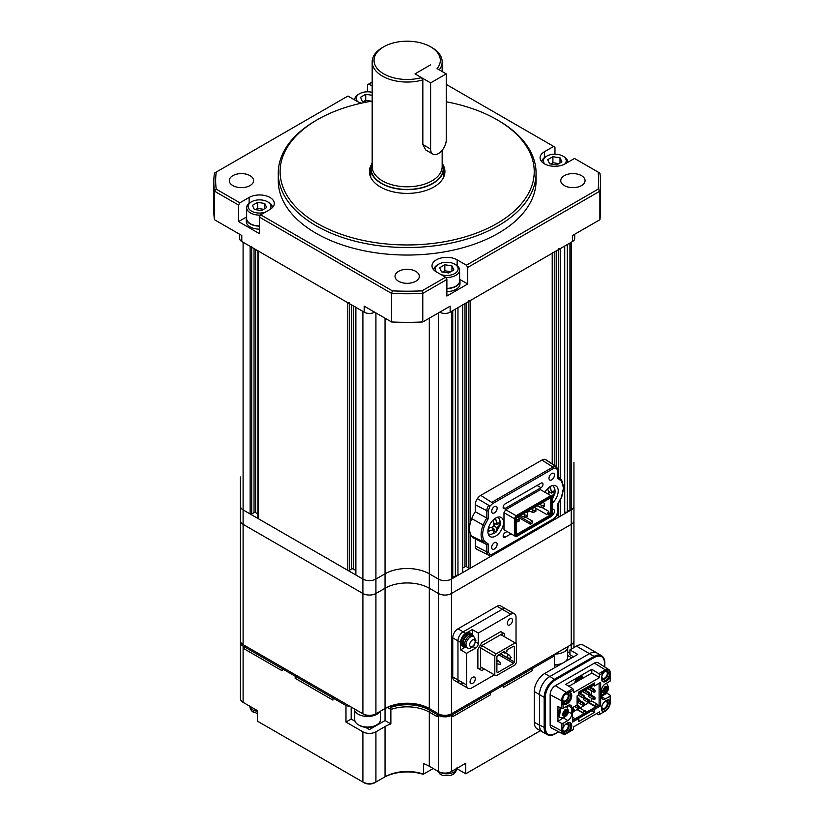 <?xml version="1.0" encoding="UTF-8"?>
<svg xmlns="http://www.w3.org/2000/svg" width="824" height="824" viewBox="0 0 824 824"><rect width="100%" height="100%" fill="white"/><g stroke="black" fill="none" stroke-linecap="round" stroke-linejoin="round"><path stroke-width="1.24" d="M240.412 476.972L240.412 506.142A9.208 5.315 0 0 0 243.101 509.901L250.136 513.96A1.102 0.639 0 0 0 251.701 513.96L254.039 512.61A1.102 0.639 180 0 1 255.605 512.61L257.891 513.929M251.701 246.325A1.102 0.639 180 0 1 250.136 246.325L243.101 242.266L243.101 509.901L362.9 579.066A9.208 5.315 0 0 0 375.919 579.066L385.035 573.803A31.302 18.077 180 0 1 429.304 573.803L438.419 579.066A9.208 5.315 0 0 0 451.449 579.066L571.238 509.901L569.94 510.653L569.94 243.018L571.238 242.266L571.238 509.901A9.208 5.315 0 0 0 573.937 506.142L573.937 647.582M349.355 302.707A1.102 0.639 180 0 1 347.8 302.707L258.211 250.99A1.102 0.639 180 0 1 257.891 250.537M257.891 250.805L257.891 518.172A1.102 0.639 0 0 0 258.211 518.626L347.8 570.342A1.102 0.639 0 0 0 349.355 570.342L351.704 568.993A1.102 0.639 180 0 1 353.269 568.993L355.546 570.311M355.546 307.187L355.546 574.555A1.102 0.639 0 0 0 355.865 575.008L362.9 579.066L362.9 311.431L355.865 307.373A1.102 0.639 180 0 1 355.546 306.919M243.101 644.625L362.9 713.79L362.9 593.496A9.208 5.315 0 0 0 375.919 593.496A9.208 5.315 0 0 1 362.9 593.496L243.101 524.342L243.101 644.625A9.208 5.315 0 0 1 240.412 640.866L240.412 520.583A9.208 5.315 0 0 0 243.101 524.342L243.101 509.901A9.208 5.315 0 0 1 240.412 506.142L240.412 520.583A9.208 5.315 0 0 0 243.101 524.342L362.9 593.496L362.9 579.066A9.208 5.315 0 0 0 375.919 579.066L385.035 573.803A31.302 18.077 180 0 1 429.304 573.803L438.419 579.066A9.208 5.315 0 0 0 451.449 579.066L451.449 311.431L452.747 310.679L452.747 578.314L451.449 579.066L451.449 593.496L571.238 524.342A9.208 5.315 0 0 0 573.937 520.583A9.208 5.315 0 0 1 571.238 524.342L571.238 644.625A9.208 5.315 0 0 0 573.937 640.866M455.353 309.175L455.353 576.81L452.747 576.81M462.707 304.664A1.102 0.639 180 0 1 462.388 305.117L457.959 307.671L457.959 575.306L455.353 575.306M462.388 305.117L462.388 572.752L457.959 575.306M462.388 572.752A1.102 0.639 0 0 0 462.707 572.299L462.707 304.932M462.707 568.055L464.983 566.737A1.102 0.639 180 0 1 466.549 566.737L468.897 568.086A1.102 0.639 0 0 0 470.452 568.086L552.224 520.881A1.102 0.639 0 0 0 552.554 520.428L552.554 519.8M552.554 252.793A1.102 0.639 180 0 1 552.224 253.246L470.452 300.451A1.102 0.639 180 0 1 468.897 300.451M557.076 515.258L558.744 516.215A1.102 0.639 0 0 0 560.299 516.215L564.728 513.661L564.728 246.026L560.299 248.58A1.102 0.639 180 0 1 558.744 248.58M567.334 244.522L567.334 512.157L564.728 512.157M567.334 510.653L569.94 510.653M317.322 223.469A127.061 73.357 0 0 0 497.016 223.469A127.061 73.357 0 0 0 497.016 119.727L498.324 120.479A128.905 74.418 180 0 1 536.074 173.102A128.905 74.418 180 0 1 456.506 241.865A128.905 74.418 180 0 1 316.025 225.725A128.905 74.418 180 0 1 278.265 173.102A128.905 74.418 180 0 1 316.025 120.479L317.322 119.727A127.061 73.357 0 0 0 317.322 223.469M554.964 154.201L554.964 147.166L553.666 146.415L544.386 151.77A14.729 8.508 0 0 0 540.081 157.786A14.729 8.508 0 0 0 544.386 163.801A14.729 8.508 0 0 0 565.223 163.801L574.493 158.445L598.111 172.082A191.518 110.57 0 0 1 598.111 189.16L599.893 191.137L467.723 267.45L466.415 265.194L598.111 189.16M370.707 174.976A37.749 21.795 0 0 0 370.244 176.109M371.305 164.8A37.749 21.795 0 0 0 369.42 171.598A37.749 21.795 0 0 0 380.482 187.017A37.749 21.795 0 0 0 421.62 191.734A37.749 21.795 0 0 0 444.919 171.598A37.749 21.795 0 0 0 443.034 164.8M278.265 173.102L278.265 180.621A128.905 74.418 0 0 0 316.025 233.243A128.905 74.418 0 0 0 456.506 249.384A128.905 74.418 0 0 0 536.074 180.621L536.074 173.102M398.579 281.272A12.154 7.014 180 0 1 395.015 276.308A12.154 7.014 180 0 1 402.524 269.829A12.154 7.014 180 0 1 415.77 271.343A12.154 7.014 180 0 1 419.323 276.308A12.154 7.014 180 0 1 411.825 282.787A12.154 7.014 180 0 1 398.579 281.272M564.316 185.585A12.154 7.014 180 0 1 560.753 180.621A12.154 7.014 180 0 1 568.251 174.142A12.154 7.014 180 0 1 581.497 175.656A12.154 7.014 180 0 1 585.061 180.621A12.154 7.014 180 0 1 577.552 187.11A12.154 7.014 180 0 1 564.316 185.585M232.842 185.585A12.154 7.014 180 0 1 229.288 180.621A12.154 7.014 180 0 1 236.787 174.142A12.154 7.014 180 0 1 250.032 175.656A12.154 7.014 180 0 1 253.596 180.621A12.154 7.014 180 0 1 246.088 187.11A12.154 7.014 180 0 1 232.842 185.585M372.18 82.04L367.463 84.769L367.463 91.804M598.111 172.082L599.893 173.112A193.352 111.631 180 0 1 600.531 182.125L600.531 210.697A193.352 111.631 180 0 1 599.893 219.709L572.546 235.499L572.546 241.514A7.365 4.254 0 0 0 574.699 238.507L574.699 234.253M572.546 241.514L450.141 312.183A7.365 4.254 180 0 1 439.728 312.183L439.728 312.183M374.621 312.183L374.621 312.183A7.365 4.254 180 0 1 364.198 312.183L241.803 241.514A7.365 4.254 0 0 1 239.65 238.507L239.65 234.253M241.803 241.514L241.803 235.499L214.446 219.709A193.352 111.631 180 0 1 213.818 210.697L213.818 182.125A193.352 111.631 180 0 1 214.446 173.112L216.228 172.082A191.518 110.57 0 0 0 216.228 189.16L239.846 202.797L238.548 205.052L238.548 221.594L259.385 233.625L259.385 217.083L260.683 214.827L392.378 290.862L391.554 293.396L259.385 217.083M214.446 219.709L214.446 191.137A193.352 111.631 180 0 1 213.818 182.125M600.531 182.125A193.352 111.631 180 0 1 599.893 191.137L599.893 219.709M422.784 321.957A193.352 111.631 180 0 1 391.554 321.957L391.554 293.396A193.352 111.631 180 0 0 422.784 293.396L421.97 290.862L445.588 277.224L446.886 279.48L422.784 293.396L422.784 321.957L450.141 306.168L450.141 312.183M361.54 103.134A14.729 8.508 0 0 1 357.194 101.404L347.924 96.047L216.228 172.082M553.666 146.415L446.237 84.398M260.683 214.827L269.953 209.471A14.729 8.508 0 0 0 274.268 203.466A14.729 8.508 0 0 0 265.173 195.607A14.729 8.508 0 0 0 249.126 197.451L239.846 202.797M392.378 290.862A191.518 110.57 0 0 0 421.97 290.862M466.415 265.194L457.145 259.848A14.729 8.508 0 0 0 441.098 258.005A14.729 8.508 0 0 0 432.003 265.864A14.729 8.508 0 0 0 436.318 271.868L445.588 277.224M372.18 85.995L368.761 84.017M467.723 267.45L467.723 283.992L459.73 279.377M446.886 279.48L446.886 296.022L467.723 283.992M391.554 321.957L364.198 306.168L364.198 312.183M238.548 205.052L214.446 191.137L216.228 189.16M498.324 120.479L497.016 119.727A127.061 73.357 0 0 0 446.237 101.795M372.18 101.074A127.061 73.357 0 0 0 317.322 119.727M444.105 176.109A37.749 21.795 0 0 0 443.631 174.976M246.541 216.98L238.548 221.594M375.919 312.935L375.919 593.496L385.035 588.243A31.302 18.077 180 0 1 429.304 588.243L438.419 593.496A9.208 5.315 0 0 0 451.449 593.496L571.238 524.342L571.238 509.901A9.208 5.315 0 0 0 573.937 506.142L573.937 462.542M551.421 516.061A3.863 2.235 120 0 0 554.439 511.179A3.863 2.235 120 0 0 553.646 509.407A3.863 2.235 120 0 0 552.554 509.273M491.681 511.333A3.863 2.235 120 0 0 492.484 513.105A3.863 2.235 120 0 0 495.461 512.064A3.863 2.235 120 0 0 497.15 508.171A3.863 2.235 120 0 0 496.347 506.399A3.863 2.235 120 0 0 493.37 507.44A3.863 2.235 120 0 0 491.681 511.333M491.681 547.414A3.863 2.235 120 0 0 492.484 549.186A3.863 2.235 120 0 0 495.461 548.156A3.863 2.235 120 0 0 497.15 544.262A3.863 2.235 120 0 0 496.347 542.491A3.863 2.235 120 0 0 493.37 543.521A3.863 2.235 120 0 0 491.681 547.414M548.969 478.25A3.863 2.235 120 0 0 549.773 480.021A3.863 2.235 120 0 0 552.75 478.991A3.863 2.235 120 0 0 554.439 475.098A3.863 2.235 120 0 0 553.646 473.326A3.863 2.235 120 0 0 550.659 474.367A3.863 2.235 120 0 0 548.969 478.25M491.722 554.593A1.102 0.639 -120 0 0 492.464 554.119L553.656 518.79L556.179 516.339L557.776 511.817L557.776 504L561.535 496.985L563.503 487.911L561.535 481.103L557.776 478.425L557.776 470.617A1.102 0.639 0 0 0 558.095 470.164L556.581 466.817A6.551 3.78 120 0 0 555.912 466.518A6.922 3.996 120 0 0 552.925 467.064L541.945 460.06L480.742 495.389A7.735 4.47 -60 0 0 477.405 498.623A7.365 4.254 120 0 0 475.273 504.71L475.273 511.756A21.362 12.329 120 0 0 471.709 518.626A20.26 11.691 120 0 0 469.546 528.617A20.26 11.691 120 0 0 471.709 536.115L483.183 541.832A20.549 11.866 120 0 0 485.872 544.17A20.549 11.866 120 0 0 486.829 544.551L474.5 538.546A21.362 12.329 120 0 1 471.709 536.115M503.526 522.529A11.052 6.376 -60 0 1 498.705 533.653A11.052 6.376 -60 0 1 490.198 536.609A11.052 6.376 -60 0 1 487.901 531.552A11.052 6.376 -60 0 1 492.731 520.438A11.052 6.376 -60 0 1 501.239 517.472A11.052 6.376 -60 0 1 503.526 522.529M544.901 492.237A11.052 6.376 -60 0 1 555.932 485.903A11.052 6.376 -60 0 1 558.219 490.96A11.052 6.376 -60 0 1 552.554 502.898M507.069 531.542L505.122 532.664A2.791 1.617 120 0 0 503.145 536.084A2.791 1.617 120 0 0 503.722 537.361A2.791 1.617 120 0 0 505.122 537.227L503.145 536.084M537.052 485.46L541.008 487.736A2.791 1.617 -60 0 0 542.831 485.284A2.791 1.617 -60 0 0 542.398 483.039A2.791 1.617 -60 0 0 541.008 483.183L505.122 503.897A2.791 1.617 120 0 0 503.145 507.316A2.791 1.617 120 0 0 503.722 508.593A2.791 1.617 120 0 0 505.122 508.459L503.145 507.316M519.027 516.071L530.223 522.529L532.572 521.18L525.382 517.029M541.945 507.44L548.712 511.344L548.712 512.724L550.793 513.929L550.793 498.51L550.113 498.118L550.854 497.696L517.153 517.153L516.164 518.863L516.164 534.776L517.153 535.342L550.854 515.886L551.843 514.176L551.843 498.262L550.113 498.118M548.712 512.724L546.837 514.598L535.899 508.284M548.712 511.344L546.837 514.598M535.322 507.471L536.022 506.255M532.572 521.18L532.572 522.838L530.223 524.188L518.729 517.554M530.223 522.529L530.223 524.188M518.502 516.988L518.502 516.37M551.843 514.176L550.793 513.929L550.113 515.113L516.844 534.312L516.164 533.921M550.854 515.886L548.032 513.908M529.451 511.096L527.133 512.435M551.843 498.262L550.854 497.696M516.844 534.312L517.153 535.342M516.854 516.494L516.112 515.721L514.403 518.687L515.443 518.935L516.854 516.494L551.143 496.697L552.554 497.511L552.554 496.656L550.844 495.667L551.143 496.697M515.443 535.528L514.403 535.775L516.112 536.764L516.854 536.342L515.443 535.528L515.443 518.935M516.854 536.342L551.143 516.545L552.554 514.104L552.554 497.511M503.989 512.672L514.403 518.687L514.403 535.775L503.989 529.76L503.989 512.672L505.699 509.706L540.431 489.652L550.844 495.667L516.112 515.721L505.699 509.706M505.699 530.749L503.989 529.76M541.945 460.06A7.735 4.47 -60 0 1 545.272 459.442L555.912 466.518L556.179 467.929L553.666 468.392L492.464 503.722L489.94 506.173L488.735 505.297A6.551 3.78 120 0 0 486.829 510.726A1.102 0.639 0 0 0 488.344 510.695L488.344 518.512L486.829 518.09L486.829 510.726L475.273 504.71M488.735 555.139L488.313 554.985A6.551 3.78 120 0 0 488.735 555.139L492.464 554.119M541.008 487.736L505.122 508.459M511.014 533.818L505.122 537.227M561.535 481.103L561.463 479.826A20.549 11.866 120 0 0 559.527 477.93A20.549 11.866 120 0 0 558.095 477.199M558.095 476.972L561.463 479.826M557.817 477.106L557.776 478.425M557.776 470.617L556.179 467.929M477.405 498.623L488.735 505.297M489.94 506.173L488.344 510.695M488.344 518.512L484.594 525.527L483.183 525.022A19.446 11.227 120 0 0 481.103 534.632A19.446 11.227 120 0 0 483.183 541.832L484.594 541.409L488.344 544.087L488.344 551.895L489.94 554.583M484.594 525.527C481.988 532.335 481.988 537.629 484.594 541.409M488.344 551.895A1.102 0.639 180 0 1 486.829 551.915L486.829 544.561L488.344 544.087M556.581 466.817L546.024 459.782A7.365 4.254 120 0 0 545.272 459.442M475.273 511.756L486.829 518.09A20.549 11.866 120 0 0 483.183 525.022L471.709 518.626M475.273 538.927L475.273 545.91A7.365 4.254 120 0 0 476.942 549.361L488.313 554.985A6.551 3.78 120 0 1 486.829 551.915L475.273 545.91M543.129 502.156L544.231 503.32L544.231 505.122L543.191 505.72L541.111 505.122L541.111 507.677L543.191 507.079L543.191 505.72M536.877 505.761L541.111 507.677M539.998 503.958L541.111 505.122M543.325 502.269L540.194 504.072M543.191 507.079L544.231 506.472L544.231 505.122M516.998 517.41L518.44 516.823L519.419 520.923L517.987 521.746L517.987 520.099L516.164 519.099M519.419 519.274L517.987 520.099M516.164 521.983L517.987 521.746M534.797 506.966L535.899 508.13L535.899 509.932L534.858 510.53L532.778 509.932L532.778 512.487L534.858 511.889L534.858 510.53M528.544 510.571L532.778 512.487M531.665 508.769L532.778 509.932M534.992 507.079L531.861 508.882M534.858 511.889L535.899 511.282L535.899 509.932M526.464 511.776L527.566 512.94L527.566 514.743L526.526 515.35L524.445 514.743L524.445 517.297L526.526 516.699L526.526 515.35M520.212 515.381L524.445 517.297M523.333 513.579L524.445 514.743M526.66 511.889L523.528 513.692M526.526 516.699L527.566 516.102L527.566 514.743M551.74 496.182L555.016 492.783L554.985 489.796L551.699 493.205L550.38 487.242L547.785 488.776L549.093 494.658M552.554 498.664L554.985 493.216L553.676 492.01M548.918 491.609L551.699 493.205M494.658 533.128L496.182 532.026L500.302 524.785L500.456 523.137L500.302 521.365L497.006 524.785L495.698 518.811L493.092 520.346L494.4 526.309L488.581 528.266L488.611 531.264L494.431 529.307L493.205 533.808L494.658 533.128L490.867 534.333L488.251 534.024M494.431 531.48L495.811 532.273L497.037 527.772L500.322 524.363L498.983 523.59M494.235 523.178L497.006 524.785M494.4 526.258L497.037 527.772M491.732 527.751L494.431 529.307M446.237 73.872L430.612 82.894L430.612 149.051A11.052 6.376 120 0 0 432.899 154.109A11.052 6.376 120 0 0 438.419 153.563A11.052 6.376 120 0 0 446.237 140.028L446.237 73.872L437.081 68.588A33.145 19.137 0 0 0 430.612 46.803A33.145 19.137 0 0 0 383.737 46.803L382.429 47.555A34.989 20.198 0 0 0 372.18 61.841L372.18 166.592A34.989 20.198 0 0 0 379.823 179.189A34.989 20.198 0 0 0 382.429 180.878A34.989 20.198 0 0 0 434.526 179.189A34.989 20.198 0 0 0 442.158 166.592L442.158 150.298M372.18 61.841A34.989 20.198 0 0 0 382.429 76.127A34.989 20.198 0 0 0 422.836 79.907L422.836 144.56L425.761 149.989L432.899 154.109M372.18 162.668A36.462 21.053 0 0 0 370.707 168.59A36.462 21.053 0 0 0 381.388 183.474A36.462 21.053 0 0 0 421.126 188.047A36.462 21.053 0 0 0 443.631 168.59A36.462 21.053 0 0 0 442.158 162.668M383.737 46.803A33.145 19.137 0 0 0 383.737 73.872A33.145 19.137 0 0 0 421.455 77.611L422.836 79.907M431.91 47.555L430.612 46.803L431.91 47.555A34.989 20.198 0 0 1 442.158 61.841A34.989 20.198 0 0 1 439.285 69.855M430.612 82.894L414.987 73.872L430.612 64.849L414.987 73.872L421.455 77.611M269.386 209.801A11.412 6.592 0 0 0 267.615 201.808A11.412 6.592 0 0 0 251.464 201.808A11.412 6.592 0 0 0 251.464 211.129A11.412 6.592 0 0 0 265.318 212.149M268.655 202.405L267.615 201.808L268.655 202.405A12.885 7.447 180 0 1 272.425 207.576M260.528 215.095A12.885 7.447 180 0 1 250.424 212.932A12.885 7.447 180 0 1 246.644 207.669A12.885 7.447 180 0 1 250.424 202.405L251.464 201.808M246.644 207.669L246.644 218.494A12.885 7.447 0 0 0 250.424 223.757A12.885 7.447 0 0 0 259.385 225.941M264.751 203.466L266.657 207.566L261.445 210.573L254.328 209.471L252.422 205.372L257.634 202.364L264.751 203.466L264.751 208.668M255.43 209.646L257.634 208.379L257.634 202.364M257.634 208.379L263.649 209.306M259.385 229.154A13.256 7.653 180 0 1 250.166 226.919A13.256 7.653 180 0 1 246.283 221.502L246.283 218.494A13.256 7.653 180 0 1 246.644 216.702M259.385 226.147A13.256 7.653 180 0 1 250.166 223.912A13.256 7.653 180 0 1 246.283 218.494M564.687 164.089A11.412 6.592 0 0 0 562.885 156.127L563.925 156.735A12.885 7.447 180 0 1 567.695 161.998A12.885 7.447 180 0 1 567.684 162.38L567.695 161.998M563.925 156.735L562.885 156.127A11.412 6.592 0 0 0 546.734 156.127A11.412 6.592 0 0 0 544.921 164.089M560.011 157.786L561.927 161.895L556.715 164.903L549.598 163.801L547.692 159.691L552.904 156.684L560.011 157.786L560.011 162.987M541.914 161.906A12.885 7.447 180 0 1 545.694 156.735L546.734 156.127M550.7 163.966L552.904 162.699L552.904 156.684M552.904 162.699L558.919 163.626M440.953 274.547A11.412 6.592 0 0 0 455.765 272.899A11.412 6.592 0 0 0 454.807 264.205L455.847 264.803A12.885 7.447 180 0 1 459.617 270.066A12.885 7.447 180 0 1 445.733 277.492M446.886 288.338A12.885 7.447 0 0 0 459.617 280.891L459.617 270.066M455.847 264.803L454.807 264.205A11.412 6.592 0 0 0 438.656 264.205A11.412 6.592 0 0 0 436.885 272.198M451.943 265.864L453.849 269.963L448.637 272.971L441.52 271.868L439.614 267.769L444.826 264.762L451.943 265.864L451.943 271.065M433.846 269.973A12.885 7.447 180 0 1 437.616 264.803L438.656 264.205M442.622 272.044L444.826 270.777L444.826 264.762M444.826 270.777L450.841 271.704M459.617 279.099A13.256 7.653 180 0 1 459.988 280.891L459.988 283.899A13.256 7.653 180 0 1 446.886 291.552M459.988 280.891A13.256 7.653 180 0 1 446.886 288.544M372.18 92.35A11.412 6.592 0 0 0 359.542 93.73A11.412 6.592 0 0 0 357.729 101.692M366.701 102.063L362.406 101.404L360.5 97.294L365.712 94.286L372.18 95.285M354.722 99.601L354.722 99.972A12.885 7.447 180 0 1 354.722 99.601A12.885 7.447 180 0 1 358.502 94.338L359.542 93.73M363.508 101.568L365.712 100.301L365.712 94.286M365.712 100.301L371.49 101.198M385.035 318.198L385.035 588.243L375.919 593.496L375.919 713.79L374.621 714.542A7.365 4.254 180 0 1 364.198 714.542L362.9 713.79A9.208 5.315 0 0 0 375.919 713.79L385.035 708.527A31.302 18.077 180 0 1 429.304 708.527L438.419 713.79A9.208 5.315 0 0 0 451.449 713.79L571.238 644.625L571.238 649.137M516.03 643.42L516.03 617.258A7.365 4.254 120 0 0 514.506 613.89L500.704 605.918A7.365 4.254 120 0 0 497.016 606.279L457.959 628.836A7.365 4.254 120 0 0 452.747 637.858L452.747 676.947A7.365 4.254 120 0 0 454.271 680.325L459.483 683.333A7.365 4.254 120 0 0 463.16 682.962M573.937 476.972L573.937 520.583M429.304 318.198L429.304 708.527L430.612 709.279A33.145 19.137 0 0 0 383.737 709.279L385.035 708.527L385.035 588.243A31.302 18.077 180 0 1 429.304 588.243L438.419 593.496A9.208 5.315 0 0 0 451.449 593.496L451.449 713.79L450.141 714.542A7.365 4.254 180 0 1 439.728 714.542L438.419 713.79L437.122 714.542L437.122 716.643L429.304 712.132L437.122 716.643L437.122 714.542L438.419 715.294A9.208 5.315 0 0 0 451.449 715.294L452.747 714.542L452.747 716.643L490.507 694.838L490.507 692.737L489.209 691.985L490.507 692.737L503.526 685.218L503.526 687.319L532.18 670.788L532.18 668.676L530.872 667.924L532.18 668.676L554.315 655.904L553.007 655.152M569.951 645.367A7.365 4.254 180 0 1 569.94 645.377L571.238 644.625L569.94 645.377M514.506 613.89A7.365 4.254 120 0 0 510.818 614.251L502.228 609.286A7.365 4.254 120 0 1 505.915 608.926A7.365 4.254 120 0 0 502.228 609.286L463.16 631.843A7.365 4.254 120 0 0 457.959 640.866L457.959 679.954A7.365 4.254 120 0 0 459.483 683.333A7.365 4.254 120 0 1 457.959 679.954L452.747 676.947M561.484 663.794A11.412 6.592 180 0 1 554.315 665.03M554.315 664.68A12.885 7.447 0 0 0 562.442 663.238M565.192 661.651A12.885 7.447 0 0 0 567.695 657.243L567.695 648.2M562.679 649.559A13.256 7.653 0 0 0 565.47 647.952M554.882 654.071A13.256 7.653 0 0 0 568.066 646.459M376.733 724.893L375.682 725.501A11.412 6.592 180 0 1 359.542 725.501L358.502 724.893A12.885 7.447 0 0 0 376.733 724.893A12.885 7.447 0 0 0 380.503 719.64L380.503 711.143M354.722 710.597L354.722 719.64A12.885 7.447 0 0 0 356.421 723.328A12.885 7.447 0 0 0 358.502 724.893M356.947 710.35A13.256 7.653 0 0 0 359.738 711.957M354.351 708.856A13.256 7.653 0 0 0 356.102 712.606A13.256 7.653 0 0 0 368.792 716.437A13.256 7.653 0 0 0 380.111 711.37M514.341 646.655L513.558 646.201L514.341 646.655L514.341 661.991L513.558 663.341L497.665 672.518L496.893 672.065L496.893 656.728L497.665 655.368L504.309 651.537L504.309 653.041L503.011 652.289M513.558 663.341L499.231 655.07L497.15 656.275M499.756 654.174L499.231 655.07M514.341 661.991L500.271 653.865M513.558 646.201L506.914 650.033L506.914 651.537L504.309 653.041M494.802 656.12L496.11 653.865L515.124 642.895L516.421 643.647L516.421 662.589L515.124 664.844L496.11 675.824L480.485 666.801L480.485 647.86L494.802 656.12L494.802 675.072M496.11 653.865L481.783 645.604L480.485 647.86M515.124 642.895L500.796 634.624L481.783 645.604M511.158 657.428L510.489 658.283L511.158 657.428M510.612 658.355L507.584 657.851A1.658 0.958 -60 0 1 507.388 657.789A1.658 0.958 -60 0 1 507.213 657.634A1.658 0.958 -60 0 1 507.491 655.708A1.658 0.958 -60 0 1 509.047 654.915A1.658 0.958 -60 0 1 509.201 655.049A1.658 0.958 -60 0 1 509.222 655.07M500.734 663.444L500.075 664.299L500.734 663.444L498.788 661.064A1.658 0.958 -60 0 1 498.798 661.085M496.893 662.043A1.658 0.958 -60 0 1 498.633 660.93A1.658 0.958 -60 0 1 498.788 661.064M500.189 664.371L497.171 663.866A1.658 0.958 -60 0 1 496.975 663.804A1.658 0.958 -60 0 1 496.893 663.742L496.975 663.804M473.81 636.561L472.502 635.809A6.448 3.718 120 0 0 467.538 637.539A6.448 3.718 120 0 0 464.726 644.018A6.448 3.718 120 0 0 466.065 646.974L467.363 647.726C468.485 649.106 470.638 648.488 473.821 645.872L475.901 640.567L473.81 636.561A6.448 3.718 120 0 0 468.846 638.291A6.448 3.718 120 0 0 466.024 644.77A6.448 3.718 120 0 0 467.363 647.726M473.285 636.252A6.633 3.832 120 0 0 472.595 635.644L471.163 634.82A6.633 3.832 120 0 0 466.054 636.602A6.633 3.832 120 0 0 463.16 643.266A6.633 3.832 120 0 0 464.54 646.304L465.972 647.128A6.633 3.832 120 0 0 466.837 647.417M472.595 635.644A6.633 3.832 120 0 0 467.486 637.426A6.633 3.832 120 0 0 464.592 644.1A6.633 3.832 120 0 0 465.972 647.128M473.203 636.149A7.735 4.47 120 0 0 471.719 633.862L470.545 633.192A7.735 4.47 120 0 0 464.592 635.263A7.735 4.47 120 0 0 461.213 643.039A7.735 4.47 120 0 0 462.81 646.582L463.984 647.262A7.735 4.47 120 0 0 466.703 647.396M471.719 633.862A7.735 4.47 120 0 0 465.756 635.932A7.735 4.47 120 0 0 462.388 643.719A7.735 4.47 120 0 0 463.984 647.262M512.518 620.338A3.687 2.122 120 0 0 511.756 618.649A3.687 2.122 120 0 0 508.913 619.638A3.687 2.122 120 0 0 507.306 623.346A3.687 2.122 120 0 0 508.068 625.035A3.687 2.122 120 0 0 510.911 624.046A3.687 2.122 120 0 0 512.518 620.338M475.273 678.832A3.687 2.122 120 0 0 474.511 677.143A3.687 2.122 120 0 0 471.668 678.131A3.687 2.122 120 0 0 470.061 681.839A3.687 2.122 120 0 0 470.823 683.518A3.687 2.122 120 0 0 473.666 682.529A3.687 2.122 120 0 0 475.273 678.832M472.276 634.295L472.276 629.587L465.766 633.347A7.365 4.254 120 0 0 460.565 642.37L460.565 649.889L466.549 653.339L466.549 684.919A7.365 4.254 120 0 0 468.073 688.287A7.365 4.254 120 0 0 471.761 687.927L494.41 674.846M497.016 606.279L502.228 609.286L463.16 631.843A7.365 4.254 120 0 0 457.959 640.866L457.959 679.954L466.549 684.919M472.276 629.587L478.27 633.048L510.818 614.251M504.7 636.88L504.7 633.872L500.796 631.617L481.783 642.596L477.879 649.353L477.879 668.305L481.783 670.561L484.388 669.057M466.549 653.339L475.664 648.076A3.687 2.122 120 0 0 478.27 643.565L478.27 633.048M460.565 649.889L464.643 647.53M479.177 669.057L481.783 667.553M502.094 635.376L502.094 632.369L500.796 631.617M502.094 632.369L504.7 633.872M240.505 641.618A9.208 5.315 0 0 0 240.412 642.37A9.208 5.315 0 0 0 243.101 646.129L244.409 646.881L245.707 646.129L244.409 646.881L244.409 648.982L282.168 670.788L282.168 668.676L283.466 667.924L282.168 668.676L295.188 676.195L295.188 678.306L332.947 700.101L332.947 698L334.256 697.248L332.947 698L345.977 705.519L347.275 704.767M244.409 646.881L282.168 668.676L282.168 670.788L244.409 648.982L244.409 646.881M295.188 676.195L296.496 675.443L295.188 676.195L332.947 698L332.947 700.101L295.188 678.306L295.188 676.195M348.058 705.22L348.058 706.415L349.098 705.818L348.058 706.415L348.058 705.22M389.525 706.611L390.864 707.383L390.864 709.485L387.362 707.466L390.864 709.485A31.302 18.077 180 0 1 429.304 712.132L429.304 766.258A31.302 18.077 0 0 0 423.474 763.611L423.474 774.138L433.218 768.514M390.864 707.383A31.302 18.077 180 0 1 429.304 710.031L437.122 714.542L438.419 713.79L439.728 714.542M452.747 714.542L451.449 713.79L452.747 714.542L490.507 692.737L490.507 694.838L452.747 716.643L452.747 714.542M503.526 685.218L502.228 684.466L503.526 685.218L532.18 668.676L532.18 670.788L503.526 687.319L503.526 685.218M597.431 653.319A14.729 8.508 120 0 0 596.834 652.917L583.814 645.398A14.729 8.508 120 0 0 576.45 646.129L569.94 649.889L569.94 654.72L573.566 656.81M355.041 721.278L351.178 719.053L345.977 722.061L362.9 731.825A9.208 5.315 0 0 0 375.919 731.825L385.035 726.562A31.302 18.077 180 0 1 390.864 723.915L390.864 709.485A31.302 18.077 180 0 1 429.304 712.132L429.304 710.031M243.101 646.129L243.101 702.357L257.428 710.628L257.428 721.154L362.9 782.048A9.208 5.315 0 0 0 375.919 782.048L385.035 776.785A31.302 18.077 180 0 1 423.474 774.138L423.176 774.313A33.145 19.137 0 0 0 383.737 777.537L385.035 776.785L385.035 726.562M365.496 727.314L369.409 729.57L385.035 720.557L385.035 708.568M375.919 731.825L375.919 782.048L374.621 782.8A7.365 4.254 180 0 1 364.198 782.8L362.9 782.048L362.9 731.825M243.101 702.357A9.208 5.315 180 0 1 240.412 698.597L240.412 640.866M345.977 722.061L345.977 705.519M439.862 772.201A9.94 5.737 0 0 0 450.264 773.417A9.94 5.737 0 0 0 456.64 768.524L465.766 773.777L465.766 763.251L451.449 771.521A9.208 5.315 180 0 1 438.419 771.521L429.304 766.258M465.766 773.777L540.359 730.713M596.834 652.917A14.729 8.508 120 0 0 589.469 653.648L549.886 676.494A14.729 8.508 120 0 0 539.473 694.539L539.473 725.213A14.729 8.508 120 0 0 542.522 731.959L537.31 728.952A14.729 8.508 -60 0 1 534.261 722.205L534.261 691.532A14.729 8.508 -60 0 1 544.674 673.496L554.315 667.924L554.315 655.904M542.522 731.959A14.729 8.508 120 0 0 543.171 732.279M554.315 667.924L577.748 654.4L569.94 649.889M351.178 719.053L351.178 707.023M385.035 720.557L390.864 723.915M565.511 700.709A3.863 2.235 120 0 0 568.035 697.3A3.863 2.235 120 0 0 567.448 694.199A3.863 2.235 120 0 0 565.511 694.395A3.863 2.235 120 0 0 562.988 697.794A3.863 2.235 120 0 0 563.575 700.894A3.863 2.235 120 0 0 565.511 700.709M601.86 676.133A3.863 2.235 120 0 0 602.643 678.348A3.863 2.235 120 0 0 604.579 678.152A3.863 2.235 120 0 0 607.103 674.743A3.863 2.235 120 0 0 606.505 671.642A3.863 2.235 120 0 0 604.579 671.838A3.863 2.235 120 0 0 603.487 672.724M562.998 727.819A3.863 2.235 120 0 0 563.575 730.97A3.863 2.235 120 0 0 565.511 730.775A3.863 2.235 120 0 0 568.035 727.365A3.863 2.235 120 0 0 567.448 724.275A3.863 2.235 120 0 0 565.511 724.461A3.863 2.235 120 0 0 565.14 724.698M601.86 706.209A3.863 2.235 120 0 0 602.643 708.413A3.863 2.235 120 0 0 604.579 708.228A3.863 2.235 120 0 0 607.103 704.819A3.863 2.235 120 0 0 606.505 701.718A3.863 2.235 120 0 0 604.579 701.914A3.863 2.235 120 0 0 604.208 702.151M602.457 681.376A6.633 3.832 120 0 0 608.668 677.359L609.657 675.896L610.182 676.195L610.151 681.098L610.162 676.226M609.657 675.896L610.182 676.195M603.25 672.157A6.262 3.615 -60 0 1 605.352 670.334L605.352 670.334A6.262 3.615 -60 0 1 609.781 672.889A6.262 3.615 -60 0 1 605.352 680.562A6.262 3.615 -60 0 1 601.88 680.614M601.458 678.986A5.16 2.977 120 0 0 604.579 679.203A5.16 2.977 120 0 0 608.215 673.105A5.16 2.977 120 0 0 604.95 670.592M566.294 692.891L566.294 692.891A6.262 3.615 -60 0 1 570.723 695.446A6.262 3.615 -60 0 1 566.294 703.109A6.262 3.615 -60 0 1 561.865 700.554A6.262 3.615 -60 0 1 566.294 692.891L566.294 692.891M561.886 700.07A5.16 2.977 120 0 0 565.511 701.76A5.16 2.977 120 0 0 569.147 695.662A5.16 2.977 120 0 0 565.882 693.149M568.272 711.771L571.763 713.79A5.521 3.193 -60 0 1 567.86 720.557L563.06 723.328L563.06 727.798L563.76 726.603A6.633 3.832 -60 0 1 567.077 723.111A6.633 3.832 -60 0 1 570.383 722.782A6.633 3.832 -60 0 1 570.383 730.435L569.796 731.465L568.982 731.063L569.611 729.982A6.633 3.832 120 0 0 569.971 722.596M569.034 722.473A6.262 3.615 -60 0 1 570.476 727.335A6.262 3.615 -60 0 1 566.294 733.185A6.262 3.615 -60 0 1 561.865 730.631A6.262 3.615 -60 0 1 562.401 727.891M561.886 730.146A5.16 2.977 120 0 0 565.511 731.825A5.16 2.977 120 0 0 569.024 726.727A5.16 2.977 120 0 0 567.406 722.926M569.796 731.465L573.586 729.405L573.586 726.871L599.625 711.833L599.625 714.367L603.498 712.132L602.818 711.709A6.633 3.832 -60 0 1 601.808 706.395A6.633 3.832 -60 0 1 606.134 700.554A6.633 3.832 -60 0 1 609.451 700.225L610.048 700.575M610.151 696.136L610.151 700.606L610.182 695.209L610.151 696.136L605.352 698.906A5.521 3.193 -60 0 1 602.591 699.174A5.521 3.193 -60 0 1 601.448 696.651L601.448 690.636A5.521 3.193 -60 0 1 605.352 683.869L610.151 681.098M608.091 699.916A6.262 3.615 -60 0 1 609.544 704.778A6.262 3.615 -60 0 1 605.352 710.628A6.262 3.615 -60 0 1 601.88 710.69M601.458 709.052A5.16 2.977 120 0 0 604.579 709.279A5.16 2.977 120 0 0 608.081 704.18A5.16 2.977 120 0 0 606.474 700.379M606.917 682.962L606.917 683.539M606.917 691.903L606.917 693.19L610.182 695.209M601.448 696.342L606.917 693.19M575.585 680.099L575.451 679.337L577.366 678.523L575.708 679.481L575.585 680.099L576.687 679.46L575.368 681.139L576.378 680.974L575.142 682.231L576.8 681.273L577.366 678.523M575.368 681.139L576.357 679.646M575.142 682.231L575.008 681.458L576.141 680.686M576.996 680.315L578.448 677.606L576.975 681.17L578.767 680.13L578.706 677.75M578.345 679.543L578.901 679.522M580.014 676.998L581.796 675.67L579.808 677.699L582.063 676.504L582.063 675.814M579.622 678.955L579.622 679.646L581.662 678.461L581.662 677.781L579.354 678.811L579.354 679.491L579.354 678.811L582.661 677.019L582.661 676.339L580.148 678.07M581.404 677.627L581.404 678.317M580.364 678.049L580.364 677.359L580.364 678.049M582.29 676.246L582.403 676.865L582.661 676.339M568.91 686.268L591.817 673.043L591.817 669.284L598.842 673.63L599.625 675.021L599.625 677.555L573.586 692.582L573.586 690.049L569.714 692.284L570.383 692.706A6.633 3.832 -60 0 1 570.383 700.369A6.633 3.832 -60 0 1 563.76 704.19L562.359 703.377L561.463 704.324L561.463 700.781A6.829 3.945 -60 0 1 566.294 692.428L569.353 690.656L569.714 692.284M573.586 690.049L572.804 688.668L565.769 684.322L591.817 669.284M604.579 666.863L604.579 663.073C603.951 656.471 600.614 654.544 594.588 657.305L555.18 680.058L549.979 676.442A14.863 8.58 120 0 0 539.473 694.642L544.159 697.351L544.159 727.819A14.863 8.58 120 0 0 547.229 734.617C549.484 735.822 552.08 735.585 555.036 733.916L558.466 731.681M549.979 676.442L589.376 653.7L594.063 656.409L554.665 679.151A14.863 8.58 120 0 0 544.159 697.351L545.2 697.351L545.2 727.819C545.828 734.421 549.155 736.337 555.18 733.576M604.579 663.073L604.785 662.774C604.816 659.509 603.714 657.14 601.499 655.667L596.813 652.958A14.863 8.58 120 0 0 589.376 653.7M545.2 727.819L539.473 725.11A14.863 8.58 120 0 0 542.542 731.908L547.229 734.617M539.473 725.11L539.473 694.642M593.115 683.714L593.115 685.218L594.413 685.97L600.665 682.365L600.665 705.818L597.596 704.953M600.665 705.818L594.413 709.423L594.413 712.43L578.788 721.453L578.788 718.446L572.546 722.061L572.546 707.62L577.099 704.994L577.099 695.971L578.788 694.993L578.788 691.985L594.413 682.962L594.413 685.97M599.11 683.261L599.11 705.818M563.163 703.851L562.359 703.377M565.903 716.077L557.961 721.453L557.961 706.415L561.463 708.3L561.463 704.324L563.06 703.82L563.06 708.29L567.86 705.519A5.521 3.193 -60 0 1 570.62 705.241A5.521 3.193 -60 0 1 571.763 707.775L567.849 705.519M571.763 713.79L571.763 707.775M609.296 676.277L610.151 676.617M610.048 676.782L609.451 677.812A6.633 3.832 -60 0 1 602.818 681.633A6.633 3.832 -60 0 1 602.818 673.981L603.498 672.775L599.625 675.021M578.788 718.446L577.49 717.694L572.546 720.557M594.413 709.423L593.115 708.671L592.734 710.257M594.413 712.43L591.694 710.865M610.182 699.308L610.182 702.728A6.829 3.945 -60 0 1 605.352 711.091L602.385 712.801M610.182 676.102L610.182 672.662A6.829 3.945 -60 0 0 608.854 669.582L598.193 662.805A7.365 4.254 -60 0 0 594.413 663.114L555.355 685.671L566.294 692.428M599.625 714.367L603.498 712.132M598.842 714.851L596.545 713.615M569.353 731.877L568.982 731.063L569.353 731.877L573.586 729.405M569.271 731.918L566.294 733.648A6.829 3.945 -60 0 1 562.967 734.029A6.829 3.945 -60 0 1 561.463 730.857L561.628 727.664M563.06 723.328L561.463 723.338L561.463 727.324L563.06 727.798M561.463 723.338L557.961 721.453M567.592 705.663L567.592 707.641M561.463 708.3L563.06 708.29M562.967 734.029L551.761 728.189A7.365 4.254 -60 0 1 550.144 724.76L550.144 694.694A7.365 4.254 -60 0 1 555.355 685.671M562.988 703.748A6.633 3.832 120 0 0 569.611 699.906A6.633 3.832 120 0 0 569.611 692.263L568.982 691.903L569.353 690.656L572.804 688.668M570.383 692.706L569.611 692.263M568.982 691.903L569.796 692.366L568.982 691.903M599.625 677.555L591.817 673.043M598.842 673.63L602.293 671.642L602.663 672.456L602.293 671.642L605.352 669.871A6.829 3.945 -60 0 1 608.854 669.582M603.498 672.775L602.674 671.611M555.18 680.058C549.155 684.26 545.828 690.028 545.2 697.351M593.115 708.671L598.327 705.663L597.637 705.272M579.571 707.847L586.606 712.132L597.153 706.044L597.019 704.087L591.55 700.936L591.55 698.299M591.55 695.26L591.55 690.821M591.55 687.772L591.55 686.423M588.563 695.106L588.563 696.568L593.548 699.452L594.053 697.65L594.804 697.217L594.053 697.65L594.938 699.205L594.938 698.299M588.563 688.153L588.944 689.132M583.351 698.113L583.351 699.576L588.346 702.46L588.851 700.658L589.593 700.225L588.851 700.658L589.726 702.213L589.726 701.306M578.139 701.121L578.139 702.584L583.135 705.468L583.639 703.665L584.391 703.233L583.639 703.665L584.525 705.22L584.525 704.314M583.351 691.161L583.742 692.139M578.52 695.147L583.588 698.062L583.135 695.847L579.179 693.561M572.546 712.43L578.675 708.372M580.292 707.96L588.944 702.439L594.413 705.591L597.019 704.087M591.55 700.936L589.994 701.832M594.001 699.411L594.938 699.205M595.196 698.155L594.804 697.217M593.548 689.832L594.331 689.379L595.196 690.934L594.938 691.985L594.053 692.181L594.804 691.748L594.053 692.181L593.548 689.832L589.603 687.546M594.331 689.379L590.386 687.103M594.938 691.079L594.001 690.388M594.938 691.985L595.196 690.934M588.789 702.419L589.726 702.213M589.994 701.162L589.593 700.225M583.588 705.426L584.525 705.22M584.783 704.159L584.391 703.233M574.493 706.498L577.923 708.475L578.427 706.673L579.179 706.24L578.427 706.673L579.313 708.228L579.313 707.322M578.376 708.434L579.313 708.228M579.571 707.167L579.179 706.24M572.546 711.38L573.164 711.442L573.226 709.68L573.967 709.237L573.226 709.68L574.101 711.236L574.101 710.329M573.164 711.442L574.101 711.236M574.369 710.175L573.967 709.237M588.346 692.84L589.119 692.387L589.994 693.942L588.851 695.188L589.593 694.756L588.851 695.188L588.346 692.84L584.391 690.553M589.119 692.387L585.174 690.11M589.726 694.086L588.789 693.396M589.726 694.993L589.994 693.942M583.135 695.847L583.917 695.394L584.783 696.949L584.525 698L583.588 698.062M583.917 695.394L579.962 693.118M584.525 697.094L583.588 696.404M584.525 698L584.783 696.949M577.923 698.855L578.706 698.402L579.571 699.957L579.313 701.008L578.427 701.203L579.179 700.771L578.427 701.203L578.376 699.411L577.099 698.371M578.706 698.402L577.099 697.475M579.313 700.101L578.376 699.411M579.313 701.008L579.571 699.957M572.546 718.219L573.586 717.622L574.884 718.899L572.546 719.908M572.546 717.024L573.586 717.622M586.606 712.132L584 713.636L577.233 709.196M574.884 718.899L584 713.636L577.233 709.732M597.153 706.343L597.637 705.231L597.637 706.065M594.413 705.591L595.721 706.868L588.944 702.965M585.308 710.855L582.702 712.358M578.788 693.787L593.373 685.372M558.116 713.996L560.66 707.868M565.727 716.015L564.687 716.623L562.339 715.263L562.339 714.068L564.687 710L565.727 709.402L568.076 710.751L565.727 716.015L565.079 715.294M565.748 709.474L566.201 711.781L568.045 710.793M564.945 711.061L566.727 712.08M562.421 714.048L564.646 713.285L564.708 710.072M564.708 716.571L564.646 714.49L562.421 715.253M565.161 714.789L563.389 713.759M564.811 716.293L565.511 715.891M568.045 711.998L565.748 715.974M567.118 711.761L568.076 711.957M567.86 711.833L567.86 711.03M605.836 692.86L604.795 693.468L602.447 692.109L602.447 690.903L604.795 686.845L605.836 686.248L608.174 687.597L605.836 692.86L605.187 692.139M605.856 686.32L606.309 688.627L608.143 687.638M605.053 687.906L606.835 688.926M602.519 690.893L605.269 689.225L604.816 686.917M604.816 693.417L605.269 691.635L602.519 692.088M605.269 691.635L603.487 690.605M604.919 693.139L605.619 692.737M608.143 688.843L605.856 692.819M607.226 688.606L608.174 688.802M607.957 688.679L607.957 687.875M257.428 713.553L252.381 711.339M249.59 705.653C250.321 709.443 251.67 711.637 253.648 712.245L253.679 712.255M453.89 773.736L450.893 775.425L442.57 775.425L439.573 773.736M437.41 770.934L440.871 774.653M250.136 246.325L250.136 513.96M251.701 247.231L251.701 513.96M254.039 248.58L254.039 512.61M255.605 249.487L255.605 512.61M258.211 250.99L258.211 518.626M347.8 302.707L347.8 570.342M349.355 303.613L349.355 570.342M351.704 304.962L351.704 568.993M353.269 305.869L353.269 568.993M355.865 307.373L355.865 575.008M438.419 312.935L438.419 713.79M464.983 303.613L464.983 566.737M466.549 302.707L466.549 566.737M468.897 301.357L468.897 568.086M470.452 300.451L470.452 522.292M470.452 533.901L470.452 568.086M552.224 253.246L552.224 463.912M552.224 519.985L552.224 520.881M554.83 251.742L554.83 465.653M556.396 250.836L556.396 466.693M558.744 249.487L558.744 477.405M558.744 502.928L558.744 516.215M560.299 248.58L560.299 478.517M560.299 500.209L560.299 516.215M544.386 157.611L544.386 151.77M457.145 265.688L457.145 259.848M249.126 203.291L249.126 197.451M553.656 518.79A1.102 0.639 60 0 1 553.429 519.295L556.303 516.524L558.095 511.364A1.102 0.639 180 0 1 557.776 511.817M492.464 503.722A1.102 0.639 -120 0 0 491.722 502.393L552.925 467.064A1.102 0.639 60 0 1 553.666 468.392M480.742 495.389L491.722 502.393M553.234 492.299A4.419 2.554 120 0 0 551.678 491.434M552.554 496.851A4.419 2.554 120 0 0 553.264 495.296M549.072 492.968A4.419 2.554 120 0 0 548.217 494.153M498.541 523.879A4.419 2.554 120 0 0 496.985 523.013M497.047 529.544A4.419 2.554 120 0 0 498.572 526.866M492.886 530.213A4.419 2.554 120 0 0 494.441 531.078M494.39 524.548A4.419 2.554 120 0 0 492.865 527.216M372.18 163.482A36.091 20.837 0 0 0 381.656 183.33A36.091 20.837 0 0 0 425.009 186.708A36.091 20.837 0 0 0 442.158 163.482M430.612 149.051L422.836 144.56M465.766 633.347L457.959 628.836M460.565 642.37L452.747 637.858M362.9 713.79L364.198 714.542M385.035 708.527L383.737 709.279M450.141 714.542L451.449 713.79M469.67 644.77A3.863 2.235 120 0 0 472.409 646.356A3.863 2.235 120 0 0 475.139 641.618A3.863 2.235 120 0 0 472.409 640.032A3.863 2.235 120 0 0 469.67 644.77M475.726 642.102L478.27 643.565M473.12 646.613L475.664 648.076M438.419 715.294L438.419 771.521M451.449 715.294L451.449 771.521M534.261 691.532L539.473 694.539M544.674 673.496L549.886 676.494M534.261 722.205L539.473 725.213M576.45 646.129L589.469 653.648M571.763 657.851L567.695 655.513M374.621 782.8L375.919 782.048M605.352 698.906L601.448 696.651M570.383 730.435L569.611 729.982M567.86 720.557L563.688 718.147M550.144 694.694L561.463 700.781M550.144 724.76L561.463 730.857M605.352 669.871L594.413 663.114M609.451 677.812L608.668 677.359M594.588 657.305L594.063 656.409A14.863 8.58 120 0 1 601.499 655.667M589.356 695.075L594.001 697.763M588.563 688.905L594.001 692.047M584.144 698.082L588.789 700.761M578.942 701.09L583.588 703.768M576.192 705.519L578.376 706.776M572.546 709.423L573.164 709.783M583.351 691.913L588.789 695.054M577.099 700.328L578.376 701.069M578.407 718.219L593.115 709.732M593.115 684.167L578.788 692.438M559.548 717.148A6.407 3.698 -60 0 1 559.444 717.086A6.407 3.698 -60 0 1 560.722 707.898A6.407 3.698 -60 0 0 558.136 714.161A6.407 3.698 -60 0 0 559.671 717.199A6.407 3.698 -60 0 0 559.867 717.271M566.397 706.364A6.365 3.677 -60 0 1 566.407 706.364L566.397 706.364C569.384 710.885 568.797 714.439 564.646 717.014C563.987 717.786 562.452 717.91 560.052 717.374A6.365 3.677 -60 0 1 558.528 714.356A6.365 3.677 -60 0 1 561.144 708.125M564.646 713.285L566.201 714.192M566.727 713.285L565.161 712.379M606.505 683.209A6.365 3.677 -60 0 1 606.516 683.209L606.505 683.209C609.492 687.731 608.905 691.284 604.754 693.86L601.448 694.57M604.744 690.131L606.309 691.037M606.835 690.131L605.269 689.225M249.631 706.127A9.94 5.737 0 0 0 252.505 709.711A9.94 5.737 0 0 0 257.428 711.266M552.554 253.061L552.554 464.128M553.429 519.295L492.237 554.624L488.838 555.191M561.628 479.98L563.832 487.458L561.772 496.954L558.085 503.917M558.095 477.663L558.095 470.164M558.095 511.364L558.095 503.897M552.719 485.521L554.315 487.654L555.149 491.567M498.026 517.091L499.622 519.233L500.456 523.137M443.631 177.253L443.631 168.59M442.158 71.513L442.158 61.841M370.707 177.253L370.707 168.59M511.148 657.418L509.201 655.049M509.047 654.915L505.061 652.608M507.388 657.789L500.436 653.772M498.633 660.93L496.893 659.921M468.073 688.287L459.483 683.333M569.94 653.061L567.695 651.774M558.693 731.805L555.036 733.916M604.785 662.774L604.785 667.007M594.413 696.908L589.994 694.354M593.867 692.15L588.676 689.152M589.212 699.916L584.783 697.361M584 702.924L579.571 700.369M578.788 705.931L577.099 704.953M573.586 708.939L572.546 708.341M588.655 695.157L583.464 692.16M583.444 698.165L578.366 695.24M578.242 701.173L577.099 700.513M578.675 718.374L593.115 710.041M560.588 707.837L559.444 717.086L560.052 717.374M565.037 714.47L563.657 713.666M566.387 712.132L565.006 711.339M605.146 691.315L603.765 690.512M606.495 688.977L605.115 688.184M456.671 768.05C456.455 771.11 455.054 773.334 452.479 774.715"/></g></svg>
